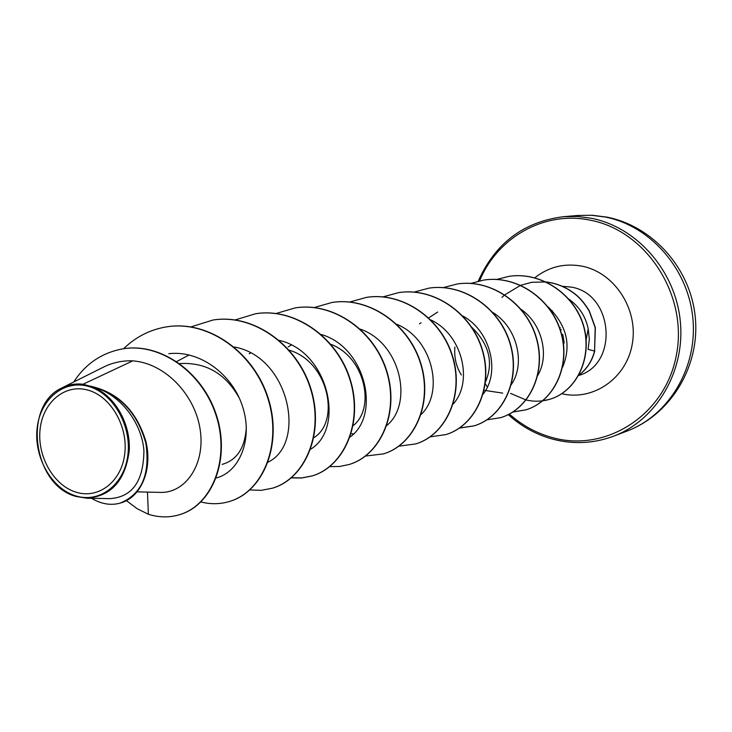 <?xml version="1.0" encoding="UTF-8"?>
<svg xmlns="http://www.w3.org/2000/svg" width="732" height="732" viewBox="0 0 732 732"><rect width="100%" height="100%" fill="white"/><g stroke="black" fill="none" stroke-linecap="round" stroke-linejoin="round"><path stroke-width="1.1" d="M75.972 492.169C53.509 485.353 36.957 456.027 40.104 429.126C42.923 402.133 65.038 383.595 87.858 390.092C110.715 396.177 128.283 426.399 124.733 454.032C121.521 481.757 98.39 499.398 75.972 492.169M75.552 495.82C51.478 488.473 33.764 457.07 37.122 428.247C40.132 399.333 63.812 379.423 88.288 386.359C112.82 392.855 131.696 425.301 127.871 454.956C124.413 484.712 99.57 503.589 75.552 495.82M110.587 498.565C132.538 496.845 143.646 480.851 143.911 450.583C141.871 422.767 119.929 393.313 92.214 386.771C114.293 394.923 130.717 423.05 129.262 450.482C125.483 480.393 111.319 496.296 86.779 498.19L75.936 496.424C32.967 485.371 22.28 405.51 61.891 387.942C68.479 384.629 75.542 383.394 83.073 384.236L89.112 385.929C117.239 391.629 136.134 409.993 145.796 441.021C152.887 469.358 141.194 497.257 120.597 503.003L120.158 503.131C141.706 494.256 150.289 474.382 145.906 443.519C137.662 413.278 120.002 394.356 92.937 386.743L89.112 385.929M546.42 282.049C556.878 283.385 566.33 287.365 574.785 293.98C579.735 297.695 584.529 303.387 589.187 311.063L595.189 327.716L594.576 351.049L588.098 349.365L589.361 339.117L588.199 328.842L586.012 340.554M137.223 491.858L160.216 492.398C185.141 493.377 205.326 464.93 200.257 430.206C195.49 395.518 165.679 363.282 132.785 360.849L83.073 384.236M179.743 363.584C205.82 362.065 225.694 373.613 239.355 398.226M246.345 427.085C245.092 447.746 237.003 460.19 222.071 464.408M289.259 350.189C329.254 361.974 340.435 422.446 313.497 437.864M330.919 344.342C365.561 357.408 375.452 408.657 353.19 425.603M471.875 327.378C489.168 344.342 493.716 362.532 485.508 381.93M461.37 374.994C456.219 366.823 454.05 357.509 454.883 347.06M588.199 328.842C585.591 316.224 579.003 306.223 568.444 298.839M562.551 367.29C571.719 345.394 566.824 325.191 547.884 306.681M537.489 375.845C549.558 356.557 542.769 324.523 521.175 309.38M511 385.023C525.658 364.728 517.908 327.954 492.865 312.473M483.184 394.036C500.249 372.863 491.163 331.367 462.853 316.004M453.172 404.018C473.165 382.333 463.091 335.192 430.873 319.93M421.138 414.44C444.397 392.608 432.941 338.998 396.771 324.285M386.496 425.722C413.617 404.32 401.063 343.207 360.364 329.153M350.152 436.931C380.585 415.556 366.339 347.526 321.293 334.487M310.286 449.375C345.248 429.501 329.382 351.863 279.34 340.398M267.738 462.304C306.964 444.095 289.616 356.612 234.176 346.968M216.242 477.959C239.108 472.332 253.162 439.877 242.804 407.321C232.941 374.702 200.056 349.923 168.781 353.702M132.785 360.849C122.335 360.473 112.518 362.587 103.34 367.199L61.881 387.923M179.77 514.633L179.971 514.578C212.975 504.796 230.736 458.195 216.361 414.98C202.389 371.563 160.079 342.366 123.049 348.816L122.83 348.844M147.471 492.096L148.386 514.276C159.1 517.597 169.485 517.734 179.569 514.697C212.573 504.915 230.333 458.305 215.958 415.071C201.977 371.646 159.658 342.439 122.619 348.88C101.775 352.806 85.479 363.841 73.722 382.003M91.527 498.3C101.263 504.074 110.806 505.684 120.158 503.131M92.214 386.771L92.937 386.743M167.299 326.765L167.5 326.737C209.379 320.131 254.672 353.272 268.488 399.077C282.744 444.809 263.062 491.565 229.985 501.31L229.802 501.374M213.232 319.985L213.415 319.957C254.105 313.552 297.933 345.348 311.082 389.406C324.66 433.39 305.207 478.527 272.752 488.098L272.578 488.153M255.788 313.708L255.962 313.68C295.508 307.449 337.964 338.019 350.5 380.466C363.465 422.831 344.25 466.44 312.418 475.837L302.051 477.895L291.418 477.776M295.335 307.87L295.49 307.852C333.957 301.794 375.113 331.23 387.091 372.167C399.48 413.022 380.539 455.203 349.32 464.436L349.173 464.481M332.163 302.435L332.31 302.417C369.742 296.542 409.673 324.907 421.138 364.445C433.005 403.899 414.339 444.727 383.733 453.794L383.586 453.84M366.549 297.366L366.686 297.338C403.14 291.629 441.899 319.015 452.898 357.234C464.289 395.372 445.907 434.945 415.904 443.857L415.767 443.894M398.73 292.617L398.858 292.599C434.369 287.045 472.039 313.506 482.598 350.491C493.542 387.402 475.452 425.795 446.026 434.543L445.907 434.579M428.897 288.161L429.016 288.143C463.64 282.735 500.276 308.337 510.433 344.177C520.964 379.945 503.159 417.222 474.299 425.804L459.568 428.019M457.226 283.979L457.344 283.961C491.117 278.691 526.784 303.487 536.565 338.248C546.712 372.936 529.199 409.161 500.889 417.588L500.779 417.615M483.907 280.045L484.008 280.027C516.984 274.875 551.718 298.921 561.16 332.667C570.951 366.339 553.712 401.575 525.942 409.847L512.949 411.997M509.069 276.33L509.17 276.321C540.966 271.371 574.876 294.118 583.889 326.6C592.7 359.064 575.745 391.702 550.025 399.215C542.138 401.557 534.177 401.822 526.171 399.992M526.034 399.965L510.57 393.404M501.932 297.412L504.677 294.905M504.796 294.804L520.589 285.334M520.736 285.279L531.752 282.305L545.935 281.939M546.273 281.976C556.796 283.266 566.312 287.219 574.83 293.834C579.799 297.54 584.63 303.24 589.315 310.926L595.354 327.616L594.576 351.049C591.913 361.242 586.597 369.312 578.619 375.269M148.386 514.276L137.049 508.639L126.49 500.661M123.543 348.734C135.942 336.729 150.463 329.409 167.097 326.792C208.995 320.195 254.297 353.336 268.113 399.16C282.378 444.9 262.697 491.684 229.619 501.429C220.259 504.266 210.688 504.439 200.925 501.969M190.979 326.884L213.049 320.012C253.748 313.598 297.585 345.413 310.743 389.488C324.331 433.481 304.869 478.627 272.414 488.198L261.269 490.33L249.85 489.964M234.972 319.985L255.614 313.735C295.179 307.504 337.644 338.074 350.189 380.539C363.154 422.913 343.939 466.531 312.097 475.937L301.822 477.987L291.281 477.895M276.129 313.479L295.17 307.898C333.646 301.84 374.811 331.285 386.798 372.231C399.196 413.104 380.247 455.295 349.018 464.527L339.492 466.494L329.739 466.623M314.248 307.532L332.017 302.462C369.459 296.579 409.398 324.962 420.863 364.509C432.74 403.973 414.065 444.818 383.449 453.886L365.533 456.054M349.786 302.014L366.412 297.384C402.865 291.675 441.643 319.06 452.641 357.289C464.033 395.445 445.651 435.028 415.639 443.931L398.94 446.154M383.019 296.872L398.601 292.635C434.122 287.081 471.792 313.552 482.361 350.546C493.304 387.466 475.214 425.868 445.788 434.616L430.178 436.839M414.147 292.077L428.769 288.179C463.402 282.772 500.048 308.382 510.204 344.232C520.736 380 502.939 417.286 474.071 425.868L459.458 428.092M443.372 287.594L457.116 283.998C490.898 278.718 526.573 303.524 536.355 338.294C546.511 372.991 528.989 409.225 500.679 417.652L486.844 419.839M470.749 283.421L483.797 280.063C516.774 274.903 551.516 298.958 560.959 332.712C570.759 366.393 553.511 401.639 525.741 409.902L512.858 412.052M496.763 279.423L508.969 276.348C540.765 271.398 574.684 294.154 583.697 326.646C592.508 359.119 575.562 391.757 549.833 399.269L542.54 400.862M578.545 375.397C586.661 369.44 592.06 361.306 594.759 351.003M559.641 327.954L560.383 327.79M605.025 216.992L591.493 215.29L577.969 215.473L592.325 215.281L606.636 217.075C653.081 226.051 690.825 268.745 695.308 317.569C700.039 366.375 670.796 414.614 626.903 431.121C669.112 415.346 697.843 367.418 692.829 317.963C688.034 268.498 650.071 225.602 605.025 216.992M577.969 215.473L563.667 216.672L577.374 216.489L591.099 218.218C636.813 227.002 675.38 270.712 680.284 321.092C685.417 371.453 656.284 420.223 613.489 436.226C593.927 443.427 574.053 444.489 553.877 439.41M479.643 280.813C497.321 237.525 544.205 210.569 590.083 220.158C645.917 230.434 687.906 294.356 676.551 354.215C666.038 414.257 606.974 452.376 553.456 437.882C537.05 433.564 522.355 425.621 509.381 414.065M487.091 386.725L485.316 383.595M562.167 286.239L571.418 287.136C613.535 293.889 618.97 364.39 578.454 375.562M534.808 277.785C548.808 266.777 564.647 262.925 582.333 266.228C614.56 272.643 638.414 309.215 632.329 343.692C626.711 378.261 593.231 401.292 561.728 393.697M563.667 216.672C523.728 221.668 495.262 243.152 478.261 281.125M508.283 414.632C521.66 426.71 536.803 434.973 553.721 439.42C573.989 444.516 593.908 443.446 613.489 436.226L626.903 431.121M176.76 361.507L189.158 354.947M249.237 353.794L250.545 353.062M288.097 346.931L291.29 345.083M351.204 433.683L353.519 433.884M419.482 323.837L421.056 322.821M428.732 317.844L437.663 312.052M484.127 390.321L502.655 393.111M110.587 498.638L86.779 498.218M552.386 310.853L552.889 313.882M564.116 342.411L562.762 334.35M561.151 329.574L560.593 330.791M563.247 342.292L564.152 343.061"/></g></svg>
